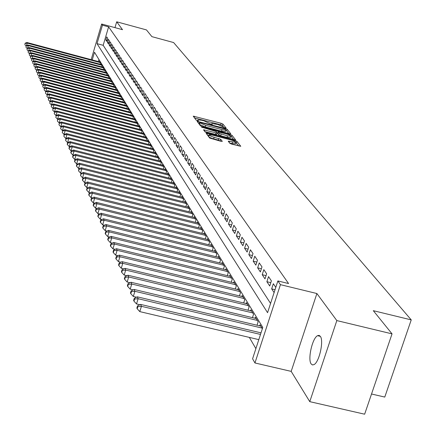 <?xml version="1.0" encoding="UTF-8"?>
<svg xmlns="http://www.w3.org/2000/svg" width="436" height="436" viewBox="0 0 436 436"><rect width="100%" height="100%" fill="white"/><g stroke="black" fill="none" stroke-linecap="round" stroke-linejoin="round"><path stroke-width="0.65" d="M225.27 127.999L226.104 128.01L222.894 124.042L221.117 123.284L193.235 116.145L196.184 120.156L197.432 120.696L198.287 120.783L197.89 119.862L201.786 120.271L204.026 120.859L211.378 124.353L212.223 124.44L211.798 123.508L217.88 124.5L225.27 127.999M320.318 336.309L319.07 335.371L317.539 335.682C312.35 338.085 307.543 359.28 311.146 363.918L312.454 364.948L314.078 364.583C319.288 362.005 324.002 340.63 320.318 336.309M229.843 143.308L231.718 144.12L240.786 146.289L236.917 141.384L235.064 140.583L206.114 133.225L209.667 138.054L221.052 141.346L222.3 141.346L220.714 139.302L214.163 137.275C210.801 136.283 209.144 135.46 209.198 134.811L212.534 135.144L230.791 139.912C234.176 140.91 235.843 141.738 235.778 142.392L228.224 141.139L229.843 143.308M392.04 333.862L364.643 414.2L309.773 401.654L336.826 320.585L392.04 333.862L373.309 310.677L411.235 319.888L173.615 42.554L151.908 36.651L146.469 29.915L116.695 21.8L122.505 29.686L101.648 24.018L102.449 25.184L108.619 26.858L288.578 283.547L277.879 280.942L280.43 284.659L254.951 362.97L252.58 358.795L262.783 327.414L94.487 52.227L92.225 59.912M336.826 320.585L316.896 293.532L280.43 284.659M229.576 133.776L230.775 133.787L227.118 129.269L225.319 128.495L197.116 121.29L200.473 125.851L202.282 126.631L229.576 133.776M231.952 135.242L235.713 140.011L206.844 132.664L205.007 131.868L203.519 129.781L215.934 132.827L217.161 132.953L216.142 131.536L201.465 127.094L230.126 134.457L231.952 135.242L231.467 136.79L233.816 139.705M116.695 21.8L114.968 27.637M107.703 38.335L106.716 36.869L105.806 39.954L106.793 41.425L107.703 38.335M109.371 40.799L108.368 39.316L107.452 42.417L108.45 43.916L109.371 40.799M111.06 43.3L110.041 41.796L109.114 44.919L110.128 46.439L111.06 43.3M112.771 45.84L111.741 44.314L110.809 47.459L111.834 49.001L112.771 45.84M114.51 48.418L113.464 46.865L112.526 50.031L113.567 51.595L114.51 48.418M116.276 51.028L115.213 49.459L114.265 52.647L115.322 54.233L116.276 51.028M118.063 53.683L116.984 52.086L116.031 55.301L117.104 56.909L118.063 53.683M119.884 56.375L118.788 54.756L117.824 57.988L118.914 59.623L119.884 56.375M121.726 59.111L120.614 57.465L119.644 60.724L120.75 62.381L121.726 59.111M123.601 61.885L122.472 60.212L121.491 63.498L122.614 65.182L123.601 61.885M125.503 64.702L124.358 63.007L123.372 66.316L124.511 68.021L125.503 64.702M127.432 67.564L126.271 65.841L125.274 69.171L126.435 70.91L127.432 67.564M129.394 70.469L128.217 68.719L127.208 72.076L128.386 73.842L129.394 70.469M131.389 73.422L130.19 71.646L129.176 75.025L130.369 76.818L131.389 73.422M133.411 76.42L132.195 74.616L131.171 78.022L132.386 79.843L133.411 76.42M135.471 79.466L134.234 77.635L133.203 81.069L134.435 82.916L135.471 79.466M137.558 82.568L136.299 80.704L135.264 84.159L136.512 86.039L137.558 82.568M139.684 85.712L138.403 83.816L137.356 87.304L138.626 89.216L139.684 85.712M141.842 88.911L140.539 86.987L139.482 90.497L140.779 92.437L141.842 88.911M144.038 92.16L142.714 90.203L141.645 93.745L142.964 95.718L144.038 92.16M146.267 95.468L144.926 93.478L143.847 97.048L145.183 99.054L146.267 95.468M148.534 98.83L147.172 96.803L146.082 100.4L147.444 102.444L148.534 98.83M150.84 102.247L149.455 100.187L148.354 103.812L149.739 105.888L150.84 102.247M153.189 105.725L151.777 103.632L150.671 107.283L152.077 109.398L153.189 105.725M155.576 109.256L154.137 107.131L153.02 110.815L154.453 112.962L155.576 109.256M158.006 112.859L156.54 110.69L155.412 114.406L156.867 116.592L158.006 112.859M160.475 116.516L158.987 114.314L157.848 118.058L159.331 120.282L160.475 116.516M162.988 120.243L161.478 117.998L160.323 121.78L161.832 124.042L162.988 120.243M165.549 124.037L164.007 121.753L162.846 125.563L164.383 127.868L165.549 124.037M168.154 127.895L166.585 125.573L165.413 129.416L166.977 131.759L168.154 127.895M170.808 131.83L169.212 129.459L168.024 133.334L169.615 135.721L170.808 131.83M173.512 135.83L171.882 133.421L170.689 137.329L172.307 139.76L173.512 135.83M176.264 139.907L174.607 137.454L173.397 141.395L175.043 143.875L176.264 139.907M179.065 144.065L177.381 141.564L176.155 145.537L177.839 148.06L179.065 144.065M181.926 148.295L180.204 145.749L178.967 149.761L180.678 152.328L181.926 148.295M184.837 152.611L183.082 150.011L181.834 154.061L183.578 156.677L184.837 152.611M187.802 157.004L186.014 154.355L184.755 158.442L186.532 161.113L187.802 157.004M190.826 161.484L189.006 158.786L187.731 162.911L189.54 165.631L190.826 161.484M193.911 166.056L192.053 163.304L190.761 167.462L192.614 170.236L193.911 166.056M197.056 170.716L195.159 167.909L193.857 172.106L195.742 174.94L197.056 170.716M200.266 175.468L198.331 172.607L197.012 176.842L198.936 179.73L200.266 175.468M203.536 180.319L201.563 177.398L200.233 181.676L202.195 184.619L203.536 180.319M206.877 185.267L204.865 182.286L203.514 186.603L205.52 189.611L206.877 185.267M210.283 190.314L208.234 187.273L206.866 191.633L208.909 194.701L210.283 190.314M213.765 195.47L211.667 192.363L210.288 196.767L212.376 199.901L213.765 195.47M217.319 200.734L215.177 197.563L213.782 202.01L215.913 205.209L217.319 200.734M220.948 206.108L218.758 202.871L217.346 207.362L219.521 210.626L220.948 206.108M224.654 211.602L222.42 208.294L220.987 212.828L223.21 216.163L224.654 211.602M228.442 217.215L226.159 213.831L224.709 218.414L226.982 221.82L228.442 217.215M232.312 222.949L229.979 219.493L228.513 224.12L230.835 227.603L232.312 222.949M236.268 228.813L233.881 225.276L232.399 229.952L234.77 233.516L236.268 228.813M240.312 234.802L237.876 231.194L236.372 235.92L238.797 239.56L240.312 234.802M244.449 240.934L241.958 237.239L240.432 242.013L242.917 245.74L244.449 240.934M248.684 247.207L246.133 243.424L244.591 248.253L247.13 252.063L248.684 247.207M253.016 253.621L250.406 249.757L248.842 254.635L251.441 258.532L253.016 253.621M257.447 260.194L254.777 256.232L253.191 261.164L255.85 265.153L257.447 260.194M261.987 266.919L259.251 262.864L257.649 267.846L260.368 271.933L261.987 266.919M266.636 273.803L263.835 269.65L262.205 274.691L264.995 278.877L266.636 273.803M271.399 280.86L268.527 276.604L266.876 281.705L269.737 285.994L271.399 280.86M275.792 287.368L273.334 283.732L271.661 288.883L274.108 292.556M108.619 26.858L103.174 45.3L270.576 303.423M249.343 337.404L255.883 348.647M98.967 59.552L98.373 61.552M99.348 61.814L99.457 61.46L100.405 63.024L100.062 64.201M100.945 64.435L101.048 64.076L102.013 65.662L101.664 66.85M102.558 67.09L102.667 66.724L103.648 68.338L103.288 69.542M104.193 69.787L104.302 69.417L105.299 71.052L104.934 72.272M105.855 72.518L105.97 72.147L106.978 73.804L106.607 75.046M107.545 75.292L107.654 74.916L108.684 76.594L108.308 77.859M109.256 78.109L109.371 77.722L110.412 79.428L110.03 80.715M110.995 80.965L111.109 80.578L112.166 82.306L111.779 83.608M112.755 83.87L112.875 83.472L113.943 85.227L113.551 86.551M114.543 86.813L114.668 86.41L115.753 88.192L115.355 89.538M116.363 89.805L116.483 89.391L117.589 91.206L117.18 92.568M118.205 92.841L118.33 92.421L119.453 94.263L119.039 95.648M120.08 95.92L120.205 95.5L121.35 97.37L120.925 98.776M121.982 99.054L122.113 98.623L123.268 100.52L122.843 101.953M123.917 102.237L124.047 101.801L125.225 103.724L124.789 105.18M125.879 105.468L126.015 105.022L127.208 106.984L126.767 108.46M127.873 108.749L128.01 108.297L129.225 110.286L128.773 111.79M129.901 112.085L130.042 111.627L131.274 113.649L130.816 115.175M131.961 115.475L132.103 115.011L133.356 117.066L132.887 118.619M134.059 118.924L134.201 118.45L135.476 120.538L134.996 122.118M136.185 122.423L136.332 121.944L137.629 124.069L137.144 125.672M138.348 125.988L138.495 125.497L139.814 127.655L139.318 129.29M140.55 129.606L140.703 129.111L142.038 131.307L141.537 132.969M142.785 133.291L142.943 132.784L144.305 135.018L143.793 136.708M145.063 137.04L145.221 136.523L146.605 138.795L146.082 140.512M147.379 140.85L147.537 140.321L148.949 142.637L148.414 144.387M149.733 144.725L149.897 144.191L151.33 146.545L150.791 148.327M152.131 148.671L152.295 148.126L153.755 150.524L153.205 152.338M154.567 152.687L154.736 152.131L156.224 154.573L155.657 156.415M157.053 156.775L157.222 156.208L158.737 158.693L158.159 160.573M159.576 160.933L159.756 160.361L161.293 162.89L160.71 164.803M162.154 165.173L162.334 164.585L163.898 167.157L163.298 169.114M164.77 169.484L164.955 168.89L166.552 171.512L165.942 173.501M167.44 173.882L167.626 173.272L169.255 175.942L168.634 177.97M170.16 178.357L170.351 177.741L172.007 180.46L171.37 182.526M172.929 182.918L173.125 182.286L174.814 185.06L174.166 187.169M175.752 187.567L175.953 186.924L177.675 189.747L177.011 191.9M178.629 192.309L178.831 191.649L180.586 194.532L179.91 196.723M181.561 197.137L181.768 196.467L183.561 199.405L182.864 201.639M184.553 202.064L184.766 201.378L186.592 204.375L185.883 206.653M187.6 207.084L187.818 206.392L189.682 209.444L188.957 211.771M190.712 212.212L190.935 211.498L192.832 214.616L192.091 216.992M193.884 217.439L194.113 216.714L196.053 219.891L195.29 222.316M197.121 222.774L197.355 222.033L199.334 225.276L198.56 227.75M200.429 228.219L200.664 227.461L202.685 230.769L201.89 233.304M203.803 233.772L204.043 233.004L206.108 236.383L205.291 238.966M207.247 239.451L207.492 238.661L209.602 242.111L208.768 244.754M210.762 245.245L211.019 244.438L213.171 247.964L212.316 250.667M214.359 251.169L214.616 250.346L216.817 253.948L215.94 256.706M218.027 257.218L218.294 256.373L220.54 260.058L219.646 262.881M221.782 263.404L222.055 262.537L224.349 266.303L223.434 269.192M225.614 269.726L225.897 268.843L228.246 272.691L227.303 275.645M229.538 276.19L229.827 275.285L232.225 279.22L231.26 282.245M233.549 282.8L233.843 281.874L236.301 285.902L235.309 288.997M237.653 289.564L237.952 288.616L240.465 292.736L239.451 295.908M241.849 296.485L242.16 295.515L244.732 299.734L243.686 302.982M246.144 303.57L246.465 302.579L249.098 306.895L248.024 310.219M250.542 310.824L250.874 309.805L253.567 314.225L252.466 317.637M255.049 318.253L255.387 317.206L258.15 321.735L257.017 325.234M259.665 325.861L260.009 324.793L262.374 328.668M371.527 394.008L384.775 397.076L411.235 319.888M316.896 293.532L291.188 371.379L309.773 401.654M291.188 371.379L254.951 362.97M102.449 25.184L97.015 43.644L267.568 312.683L277.879 280.942M91.168 59.634L101.648 24.018M103.174 45.3L97.015 43.644M105.806 39.954L107.12 40.308M107.452 42.417L108.782 42.777M109.114 44.919L110.472 45.284M110.809 47.459L112.183 47.829M112.526 50.031L113.916 50.407M114.265 52.647L115.682 53.029M116.031 55.301L117.469 55.683M117.824 57.988L119.284 58.38M119.644 60.724L121.126 61.122M121.491 63.498L123.001 63.901M123.372 66.316L124.898 66.719M125.274 69.171L126.827 69.586M127.208 72.076L128.789 72.496M129.176 75.025L130.778 75.455M131.171 78.022L132.8 78.458M133.203 81.069L134.855 81.505M135.264 84.159L136.942 84.606M137.356 87.304L139.068 87.756M139.482 90.497L141.226 90.961M141.645 93.745L143.417 94.214M143.847 97.048L145.646 97.522M146.082 100.4L147.913 100.885M148.354 103.812L150.218 104.302M150.671 107.283L152.562 107.785M153.02 110.815L154.949 111.322M155.412 114.406L157.374 114.919M157.848 118.058L159.849 118.581M160.323 121.78L162.361 122.309M162.846 125.563L164.917 126.102M165.413 129.416L167.522 129.966M168.024 133.334L170.176 133.896M170.689 137.329L172.879 137.896M173.397 141.395L175.632 141.972M176.155 145.537L178.433 146.125M178.967 149.761L181.289 150.36M181.834 154.061L184.199 154.671M184.755 158.442L187.164 159.064M187.731 162.911L190.189 163.538M190.761 167.462L193.273 168.105M193.857 172.106L196.418 172.76M197.012 176.842L199.628 177.512M200.233 181.676L202.904 182.352M203.514 186.603L206.239 187.295M206.866 191.633L209.651 192.336M210.288 196.767L213.133 197.486M213.782 202.01L216.687 202.74M217.346 207.362L220.316 208.108M220.987 212.828L224.022 213.591M224.709 218.414L227.815 219.194M228.513 224.12L231.685 224.916M232.399 229.952L235.647 230.764M236.372 235.92L239.696 236.743M240.432 242.013L243.838 242.857M244.591 248.253L248.073 249.114M248.842 254.635L252.411 255.512M253.191 261.164L256.848 262.063M257.649 267.846L261.393 268.767M262.205 274.691L266.047 275.628M266.876 281.705L270.816 282.659M271.661 288.883L275.034 289.706M223.363 126.723L222.42 125.552L220.649 124.794L194.505 117.927M199.219 123.306L198.391 123.088M228.9 133.601L226.644 130.795L225.744 130.31M225.363 129.132L199.535 122.287L199.95 122.903L205.699 125.377L221.979 129.645L225.826 130.048L225.363 129.132M199.089 123.808L199.535 122.363M225.412 131.367L221.499 131.181L205.22 126.92L199.475 124.44L199.061 123.895M204.811 131.607L215.449 134.386L216.676 134.511L217.112 132.975M217.057 132.713L217.967 132.947M227.494 135.852L230.737 136.185C230.786 135.552 229.151 134.74 225.826 133.759L218.267 131.977L219.292 133.394L227.494 135.852L227.003 137.405L230.312 137.547M217.831 133.509L218.273 132.092M227.003 137.405L220.638 135.743L218.807 134.953L217.787 133.645M231.467 136.79L230.688 136.348M235.347 143.76L232.012 143.635L229.603 143.008M209.138 135.007L208.708 136.386C208.653 137.04 210.305 137.863 213.673 138.855L214.163 137.275M220.453 141.188L218.36 140.076L213.673 138.855M208.991 135.476L207.416 135.062M238.868 145.984L235.729 142.539M99.73 61.917L26.945 42.499L27.212 43.12L100.127 62.566M25.125 43.18L24.874 44.674L25.125 43.18L26.945 42.499M25.228 43.431L27.212 43.12L26.514 45.573M26.111 45.998L24.874 44.674M101.332 64.539L28.029 45.001L28.307 45.633L101.73 65.198M26.198 45.693L25.947 47.197L26.198 45.693L28.029 45.001M26.307 45.944L28.307 45.633L27.593 48.123M27.201 48.543L25.947 47.197M102.951 67.193L29.136 47.546L29.414 48.183L103.359 67.863M27.288 48.238L27.037 49.759L27.288 48.238L29.136 47.546M27.397 48.494L29.414 48.183L28.689 50.712M28.307 51.121L27.037 49.759M104.596 69.891L30.253 50.124L30.536 50.772L105.011 70.572M28.395 50.827L28.138 52.358L28.395 50.827L30.253 50.124M28.503 51.088L30.536 50.772L29.801 53.339M29.43 53.742L28.138 52.358M106.264 72.627L31.387 52.74L31.675 53.399L106.684 73.319M29.517 53.448L29.261 54.991L29.517 53.448L31.387 52.74M29.626 53.715L31.675 53.399L30.929 56.01M30.575 56.397L29.261 54.991M107.954 75.401L32.542 55.394L32.831 56.064L108.384 76.104M30.656 56.113L30.4 57.666L30.656 56.113L32.542 55.394M30.771 56.38L32.831 56.064L32.073 58.713M31.73 59.094L30.4 57.666M109.67 78.218L33.708 58.092L34.008 58.773L110.106 78.932M31.812 58.816L31.556 60.386L31.812 58.816L33.708 58.092M31.926 59.089L34.008 58.773L33.234 61.465M32.907 61.836L31.556 60.386M111.414 81.08L34.896 60.827L35.196 61.52L111.856 81.799M32.983 61.558L32.727 63.138L32.983 61.558L34.896 60.827M33.103 61.836L35.196 61.52L34.411 64.25M34.101 64.615L32.727 63.138M113.186 83.984L36.101 63.607L36.406 64.305L113.633 84.715M34.177 64.343L33.915 65.94L34.177 64.343L36.101 63.607M34.297 64.621L36.406 64.305L35.605 67.084M35.311 67.433L33.915 65.94M114.984 86.928L37.327 66.425L37.638 67.139L115.436 87.674M35.387 67.171L35.125 68.779L35.387 67.171L37.327 66.425M35.507 67.455L37.638 67.139L36.82 69.962M36.542 70.3L35.125 68.779M116.804 89.92L38.57 69.291L38.886 70.011L117.268 90.677M36.613 70.043L36.352 71.668L36.613 70.043L38.57 69.291M36.738 70.332L38.886 70.011L38.057 72.883M37.79 73.21L36.352 71.668M118.657 92.961L39.834 72.196L40.15 72.932L119.126 93.724M37.861 72.959L37.6 74.6L37.861 72.959L39.834 72.196M37.987 73.253L40.15 72.932L39.305 75.853M39.06 76.164L37.6 74.6M120.538 96.045L41.115 75.15L41.436 75.897L121.012 96.819M39.131 75.919L38.869 77.575L39.131 75.919L41.115 75.15M39.256 76.218L41.436 75.897L40.581 78.867M40.346 79.167L38.869 77.575M122.451 99.174L42.417 78.153L42.744 78.911L122.93 99.969M40.417 78.927L40.156 80.6L40.417 78.927L42.417 78.153M40.548 79.232L42.744 78.911L41.872 81.93M41.66 82.219L40.156 80.6M124.391 102.356L43.742 81.2L44.074 81.968L124.881 103.163M41.725 81.984L41.458 83.668L41.725 81.984L43.742 81.2M41.856 82.295L44.074 81.968L43.186 85.042M42.99 85.314L41.458 83.668M126.364 105.594L45.082 84.301L45.426 85.08L126.86 106.406M43.055 85.091L42.788 86.791L43.055 85.091L45.082 84.301M43.191 85.407L45.426 85.08L44.516 88.203M44.341 88.464L42.788 86.791M128.364 108.875L46.45 87.445L46.794 88.241L128.871 109.709M44.407 88.246L44.134 89.963L44.407 88.246L46.45 87.445M44.543 88.568L46.794 88.241L45.873 91.418M45.72 91.664L44.134 89.963M130.397 112.216L47.84 90.644L48.189 91.451L130.914 113.06M45.78 91.456L45.508 93.19L45.78 91.456L47.84 90.644M45.916 91.783L48.189 91.451L47.252 94.688M47.115 94.917L45.508 93.19M132.468 115.605L49.252 93.898L49.606 94.721L132.991 116.466M47.175 94.716L46.903 96.465L47.175 94.716L49.252 93.898M47.311 95.048L49.606 94.721L48.652 98.013M48.538 98.225L46.903 96.465M134.571 119.055L50.685 97.201L51.045 98.04L135.1 119.927M48.592 98.035L48.32 99.8L48.592 98.035L50.685 97.201M48.734 98.367L51.045 98.04L50.075 101.386M49.982 101.588L48.32 99.8M136.708 122.56L52.14 100.563L52.511 101.414L137.247 123.448M50.036 101.403L49.759 103.185L50.036 101.403L52.14 100.563M50.178 101.746L52.511 101.414L51.519 104.825M51.448 105.005L49.759 103.185M138.882 126.124L53.628 103.981L53.999 104.847L52.947 108.482L51.225 106.629L51.503 104.831L51.225 106.629M51.65 105.18L53.999 104.847L139.427 127.023M51.503 104.831L53.628 103.981M141.09 129.748L55.132 107.458L55.514 108.335L54.467 112.008M53.143 108.668L52.718 110.134L53.143 108.668L55.514 108.335L141.645 130.664M52.99 108.319L55.132 107.458M54.446 112.003L52.718 110.134M143.335 133.432L56.669 110.995L57.056 111.889L56.015 115.595M54.663 112.221L54.233 113.698L54.663 112.221L57.056 111.889L143.907 134.364M54.511 111.867L56.669 110.995M55.977 115.584L54.233 113.698M145.624 137.182L58.228 114.592L58.626 115.502L57.596 119.241M56.211 115.834L55.775 117.328L56.211 115.834L58.626 115.502L146.202 138.13M56.053 115.469L58.228 114.592M57.536 119.224L55.775 117.328M147.946 140.997L59.819 118.254L60.223 119.175L59.198 122.952M57.781 119.513L57.345 121.017L57.781 119.513L60.223 119.175L148.534 141.962M57.623 119.142L59.819 118.254M59.122 122.93L57.345 121.017M150.311 144.877L61.432 121.976L61.841 122.919L60.833 126.729M59.383 123.257L58.942 124.767L59.383 123.257L61.841 122.919L150.91 145.858M59.22 122.876L61.432 121.976M60.735 126.707L58.942 124.767M152.72 148.823L63.078 125.77L63.498 126.723L62.495 130.577M61.013 127.061L60.566 128.593L61.013 127.061L63.498 126.723L153.33 149.821M60.849 126.68L63.078 125.77M62.375 130.544L60.566 128.593M155.172 152.84L64.757 129.628L65.177 130.604L64.048 134.452L63.907 136.441L64.19 134.49L66.457 133.558L66.893 134.55L158.295 157.963M62.67 130.942L62.217 132.479L62.67 130.942L65.177 130.604L155.788 153.859M62.506 130.549L64.757 129.628M64.048 134.452L62.217 132.479M64.359 134.888L66.893 134.55L65.95 138.484M157.663 156.933L66.457 133.558M65.749 138.435L63.907 136.441M160.203 161.097L68.196 137.558L68.637 138.566L67.743 142.55M66.081 138.91L65.907 138.501L65.618 140.474L66.081 138.91L68.637 138.566L160.846 162.148M65.907 138.501L68.196 137.558M67.482 142.485L65.618 140.474M162.786 165.337L69.962 141.629L70.409 142.659L69.248 146.61L69.569 146.698M67.831 143.003L67.656 142.588L67.193 144.169L67.367 144.583L67.831 143.003L70.409 142.659L163.44 166.405M67.656 142.588L69.962 141.629M69.248 146.61L67.367 144.583M165.418 169.653L71.766 145.782L72.218 146.828L71.046 150.818L71.433 150.916M69.618 147.172L69.438 146.752L68.964 148.344L69.144 148.769L69.618 147.172L72.218 146.828L166.083 170.743M69.438 146.752L71.766 145.782M71.046 150.818L69.144 148.769M168.1 174.051L73.602 150.006L74.066 151.079L72.877 155.102L73.33 155.216M71.433 151.423L71.253 150.992L70.779 152.6L70.959 153.031L71.433 151.423L74.066 151.079L168.781 175.163M71.253 150.992L73.602 150.006M72.877 155.102L70.959 153.031M170.83 178.531L75.472 154.317L75.94 155.407L74.741 159.467L75.264 159.598M73.286 155.75L73.101 155.314L72.621 156.933L72.807 157.374L73.286 155.75L75.94 155.407L171.522 179.665M73.101 155.314L75.472 154.317M74.741 159.467L72.807 157.374M173.615 183.093L77.374 158.709L77.859 159.816L76.643 163.914L77.243 164.067M75.177 160.165L74.987 159.718L74.501 161.353L74.692 161.8L75.177 160.165L77.859 159.816L174.318 184.248M74.987 159.718L77.374 158.709M76.643 163.914L74.692 161.8M176.449 187.747L79.319 163.184L79.81 164.318L78.584 168.449L79.254 168.618M77.101 164.661L76.905 164.209L76.414 165.86L76.611 166.312L77.101 164.661L79.81 164.318L177.169 188.924M76.905 164.209L79.319 163.184M78.584 168.449L76.611 166.312M179.343 192.489L81.298 167.746L81.799 168.901L80.562 173.07L81.309 173.261M79.063 169.244L78.862 168.787L78.567 170.912L79.063 169.244L81.799 168.901L180.073 193.688M78.862 168.787L81.298 167.746M80.562 173.07L78.567 170.912M182.292 197.323L83.314 172.4L83.826 173.577L82.573 177.784L83.401 177.997M81.063 173.926L80.862 173.452L80.562 175.604L81.063 173.926L83.826 173.577L183.033 198.544M80.862 173.452L83.314 172.4M82.573 177.784L80.562 175.604M185.295 202.25L85.374 177.147L85.897 178.346L84.633 182.597L85.543 182.826M83.102 178.695L82.9 178.21L82.393 179.91L82.6 180.395L83.102 178.695L85.897 178.346L186.058 203.498M82.9 178.21L85.374 177.147M84.633 182.597L82.6 180.395M188.357 207.274L87.478 181.986L88.007 183.213L86.731 187.502L87.723 187.753M85.184 183.561L84.976 183.066L84.464 184.782L84.677 185.273L85.184 183.561L88.007 183.213L189.137 208.55M84.976 183.066L87.478 181.986M86.731 187.502L84.677 185.273M191.486 212.403L89.62 186.924L90.165 188.178L88.868 192.505L89.952 192.777M87.309 188.526L87.096 188.025L86.579 189.753L86.791 190.254L87.309 188.526L90.165 188.178L192.276 213.7M87.096 188.025L89.62 186.924M88.868 192.505L86.791 190.254M194.674 217.635L91.811 191.965L92.361 193.241L91.053 197.617L92.23 197.906M89.478 193.589L89.26 193.077L88.737 194.827L88.955 195.339L89.478 193.589L92.361 193.241L195.481 218.959M89.26 193.077L91.811 191.965M91.053 197.617L88.955 195.339M197.928 222.97L94.04 197.11L94.607 198.413L93.282 202.833L94.552 203.143M91.691 198.762L91.467 198.244L90.939 200.004L91.162 200.527L91.691 198.762L94.607 198.413L198.756 224.322M91.467 198.244L94.04 197.11M93.282 202.833L91.162 200.527M201.252 228.42L96.323 202.364L96.901 203.694L95.56 208.157L96.928 208.495M93.953 204.043L93.724 203.514L93.19 205.291L93.418 205.83L93.953 204.043L96.901 203.694L202.091 229.799M93.724 203.514L96.323 202.364M95.56 208.157L93.418 205.83M204.642 233.985L98.65 207.732L99.239 209.089L97.887 213.591L99.354 213.956M96.258 209.438L96.024 208.893L95.484 210.692L95.718 211.237L96.258 209.438L99.239 209.089L205.503 235.391M96.024 208.893L98.65 207.732M97.887 213.591L95.718 211.237M208.108 239.664L101.027 213.209L101.632 214.599L100.258 219.145L101.833 219.531M98.618 214.948L98.378 214.392L97.833 216.207L98.067 216.763L98.618 214.948L101.632 214.599L208.986 241.103M98.378 214.392L101.027 213.209M100.258 219.145L98.067 216.763M211.645 245.463L103.457 218.807L104.073 220.224L102.683 224.818L104.368 225.232M101.021 220.572L100.781 220.006L100.226 221.842L100.471 222.415L101.021 220.572L104.073 220.224L212.539 246.934M100.781 220.006L103.457 218.807M102.683 224.818L100.471 222.415M215.259 251.387L105.937 224.529L106.569 225.979L105.163 230.617L106.962 231.058M103.485 226.328L103.234 225.744L102.678 227.597L102.923 228.181L103.485 226.328L106.569 225.979L216.169 252.891M103.234 225.744L105.937 224.529M105.163 230.617L102.923 228.181M218.948 257.442L108.477 230.371L109.12 231.854L107.697 236.546L109.616 237.015M105.997 232.203L105.746 231.609L105.18 233.483L105.43 234.083L105.997 232.203L109.12 231.854L219.886 258.979M105.746 231.609L108.477 230.371M107.697 236.546L105.43 234.083M222.72 263.633L111.071 236.35L111.725 237.865L110.292 242.607L112.33 243.103M108.569 238.214L108.313 237.609L107.741 239.5L107.997 240.111L108.569 238.214L111.725 237.865L223.679 265.202M108.313 237.609L111.071 236.35M110.292 242.607L107.997 240.111M226.578 269.96L113.72 242.465L114.396 244.013L112.94 248.803L115.109 249.327M111.202 244.362L110.935 243.74L110.357 245.653L110.619 246.28L111.202 244.362L114.396 244.013L227.554 271.563M110.935 243.74L113.72 242.465M112.94 248.803L110.619 246.28M230.524 276.429L116.434 248.716L117.126 250.302L115.649 255.142L117.949 255.698M113.894 250.651L113.622 250.013L113.033 251.948L113.306 252.586L113.894 250.651L117.126 250.302L231.521 278.07M113.622 250.013L116.434 248.716M115.649 255.142L113.306 252.586M234.557 283.046L119.213 255.115L119.916 256.739L118.423 261.627L120.859 262.216M116.646 257.082L116.368 256.433L115.769 258.39L116.047 259.038L116.646 257.082L119.916 256.739L235.582 284.719M116.368 256.433L119.213 255.115M118.423 261.627L116.047 259.038M238.683 289.815L122.053 261.66L122.772 263.322L121.263 268.265L123.84 268.887M119.464 263.671L119.175 263.001L118.576 264.979L118.859 265.644L119.464 263.671L122.772 263.322L239.729 291.531M119.175 263.001L122.053 261.66M121.263 268.265L118.859 265.644M242.907 296.736L124.963 268.363L125.699 270.064L124.167 275.062L126.898 275.716M122.347 270.407L122.053 269.726L121.442 271.726L121.737 272.407L122.347 270.407L125.699 270.064L243.98 298.497M122.053 269.726L124.963 268.363M124.167 275.062L121.737 272.407M247.228 303.827L127.939 275.225L128.696 276.969L127.143 282.021L130.026 282.713M125.301 277.312L125.001 276.615L124.38 278.631L124.68 279.334L125.301 277.312L128.696 276.969L248.324 305.625M125.001 276.615L127.939 275.225M127.143 282.021L124.68 279.334M251.654 311.086L130.991 282.255L131.765 284.038L130.195 289.15L133.236 289.875M128.326 284.381L128.02 283.667L127.394 285.711L127.699 286.425L128.326 284.381L131.765 284.038L252.776 312.928M128.02 283.667L130.991 282.255M130.195 289.15L127.699 286.425M256.188 318.52L134.114 289.455L134.909 291.286L133.318 296.458L136.528 297.216M131.427 291.63L131.111 290.894L130.478 292.959L130.789 293.695L131.427 291.63L134.909 291.286L257.338 320.411M131.111 290.894L134.114 289.455M133.318 296.458L130.789 293.695M260.832 326.139L137.318 296.834L138.13 298.709L136.517 303.941L139.901 304.742M134.599 299.052L134.283 298.3L133.634 300.393L133.956 301.145L134.599 299.052L138.13 298.709L262.009 328.074M134.283 298.3L137.318 296.834M136.517 303.941L133.956 301.145M261.011 332.859L140.599 304.404L141.433 306.323L139.798 311.615L258.81 339.628M137.858 306.666L137.531 305.892L136.877 308.007L137.204 308.781L137.858 306.666L141.433 306.323L260.499 334.439M137.531 305.892L140.599 304.404M139.798 311.615L137.204 308.781M211.64 124.418L211.82 123.851M197.726 120.761L197.9 120.2M194.107 117.398L194.451 116.276M220.649 124.794L221.117 123.284M222.42 125.552L222.894 124.042M197.988 122.554L198.342 121.415M225.167 128.991L225.319 128.495M226.644 130.795L227.118 129.269M199.475 124.44L199.95 122.903M205.22 126.92L205.699 125.377M221.499 131.181L221.979 129.645M204.402 131.067L204.762 129.906M215.449 134.386L215.934 132.827M202.217 127.557L202.331 127.181M229.87 135.264L230.126 134.457M218.807 134.953L219.292 133.394M220.638 135.743L221.128 134.184M229.107 142.376L229.456 141.264M232.012 143.635L232.502 142.06M218.36 140.076L218.856 138.501M220.224 140.883L220.714 139.302M207.002 134.517L207.362 133.351M234.808 141.389L235.064 140.583M236.426 142.948L236.917 141.384M317.539 335.682L320.351 336.352M211.525 124.391L211.738 123.71M197.617 120.739L197.824 120.064M199.061 123.819L199.519 122.331M225.347 131.579L225.826 130.048M216.676 134.511L217.161 132.953M230.252 137.738L230.737 136.185M217.782 133.53L218.245 132.048M235.282 143.962L235.778 142.392"/></g></svg>

